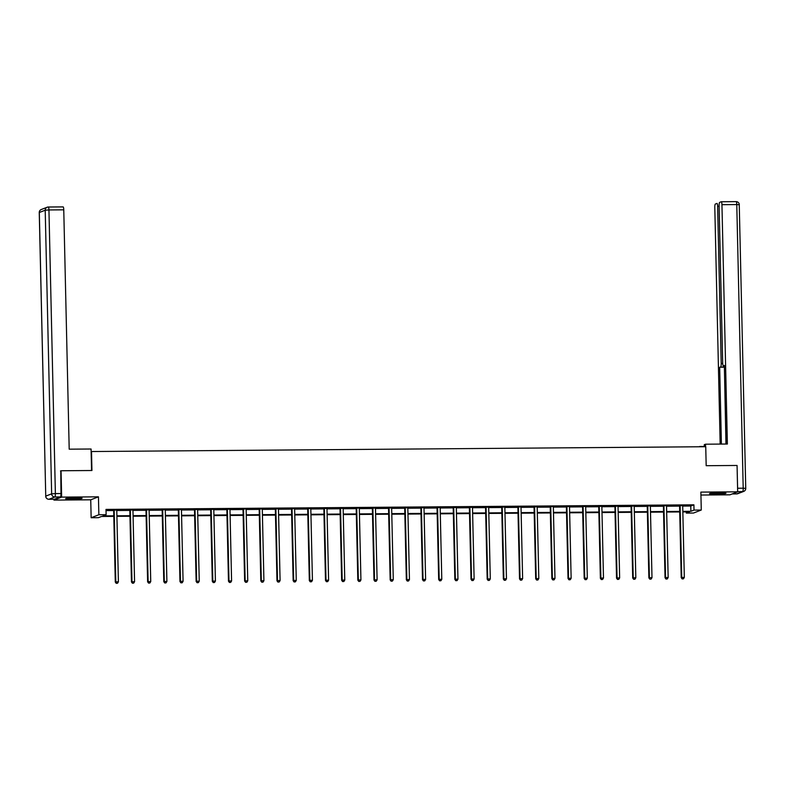 <?xml version="1.0" encoding="UTF-8"?>
<svg xmlns="http://www.w3.org/2000/svg" width="785" height="785" viewBox="0 0 785 785"><rect width="100%" height="100%" fill="white"/><g stroke="black" fill="none" stroke-linecap="round" stroke-linejoin="round"><path stroke-width="1.18" d="M72.24 499.113A8.252 0.608 178.7 0 0 82.111 498.289A8.252 0.608 178.7 0 0 75.488 497.847A8.252 0.608 178.7 0 0 65.616 498.671A8.252 0.608 178.7 0 0 72.24 499.113M716.116 494.069A8.252 0.608 178.7 0 0 725.988 493.255A8.252 0.608 178.7 0 0 719.364 492.813A8.252 0.608 178.7 0 0 709.493 493.628A8.252 0.608 178.7 0 0 716.116 494.069M113.796 516.373L101.53 516.471L98.4 517.678L91.148 517.737L98.861 514.754L106.112 514.695L102.982 515.902L113.786 515.823M53.92 499.24L53.939 500.104L90.736 499.81L91.148 517.737M700.927 495.041L729.952 494.815L737.664 491.822L700.868 492.107L701.27 510.034L693.557 513.027L686.306 513.076L689.436 511.869L682.842 511.918M686.276 511.898L686.306 513.076M60.465 470.98L61.053 470.755L61.652 497.111L53.939 500.104M61.053 470.755L91.943 470.509L91.511 451.532L705.744 446.724L706.176 465.701L737.066 465.466L737.664 491.822M682.705 506.099L690.771 506.031L693.901 504.824L105.995 509.416L106.112 514.695M106.024 510.603L113.648 510.544M116.779 510.525L129.819 510.417M132.95 510.397L145.99 510.289M149.121 510.27L162.161 510.171M165.282 510.142L178.332 510.044M181.453 510.014L194.503 509.916M197.624 509.887L210.674 509.789M213.795 509.759L226.836 509.661M229.966 509.642L243.007 509.534M246.137 509.514L259.178 509.406M262.308 509.386L275.349 509.279M278.469 509.259L291.52 509.151M294.64 509.131L307.691 509.033M310.811 509.004L323.852 508.906M326.982 508.876L340.023 508.778M343.153 508.749L356.194 508.651M359.324 508.621L372.365 508.523M375.485 508.503L388.536 508.395M391.656 508.376L404.707 508.268M407.827 508.248L420.868 508.14M423.998 508.121L437.039 508.013M440.169 507.993L453.21 507.895M456.34 507.866L469.381 507.767M472.501 507.738L485.552 507.64M488.672 507.61L501.723 507.512M504.843 507.483L517.884 507.385M521.014 507.355L534.055 507.257M537.185 507.238L550.226 507.13M553.356 507.11L566.397 507.002M569.517 506.982L582.568 506.874M585.688 506.855L598.739 506.757M601.86 506.727L614.91 506.629M618.03 506.6L631.071 506.502M634.202 506.472L647.242 506.374M650.372 506.345L663.413 506.246M666.543 506.217L679.584 506.119M682.754 505.677L679.447 505.707M666.661 505.609L663.276 505.834M650.422 505.933L647.105 505.962M634.251 506.06L630.934 506.089M618.08 506.188L614.773 506.207M601.909 506.315L598.602 506.335M585.738 506.443L582.431 506.462M569.576 506.56L566.26 506.59M553.474 506.492L550.089 506.717M537.234 506.816L533.918 506.845M521.063 506.943L517.747 506.973M504.892 507.071L501.586 507.1M488.721 507.198L485.415 507.228M472.55 507.326L469.244 507.345M456.389 507.453L453.073 507.473M440.218 507.581L436.902 507.601M424.047 507.699L420.731 507.728M407.876 507.826L404.569 507.856M391.705 507.954L388.398 507.983M375.534 508.081L372.227 508.111M359.442 508.013L356.056 508.238M343.202 508.337L339.885 508.366M327.031 508.464L323.714 508.484M310.86 508.592L307.553 508.611M294.689 508.719L291.382 508.739M278.518 508.837L275.211 508.866M262.357 508.965L259.04 508.994M246.255 508.896L242.869 509.122M230.015 509.22L226.698 509.249M213.844 509.347L210.537 509.377M197.673 509.475L194.366 509.504M181.502 509.602L178.195 509.622M165.341 509.73L162.024 509.75M149.17 509.858L145.853 509.877M132.999 509.985L129.682 510.005M116.828 510.103L113.511 510.132M90.736 499.81L98.449 496.826L61.652 497.111M98.449 496.826L98.861 514.754M693.901 504.824L694.018 510.093L701.27 510.034M679.722 511.948L666.671 512.046M663.551 512.075L650.5 512.173M647.389 512.203L634.329 512.301M631.218 512.32L618.158 512.428M615.047 512.448L601.997 512.556M598.877 512.576L585.826 512.683M582.706 512.703L569.655 512.801M566.534 512.831L553.484 512.929M550.363 512.958L537.313 513.056M534.202 513.086L521.142 513.184M518.031 513.213L504.981 513.312M501.86 513.341L488.81 513.439M485.689 513.459L472.639 513.567M469.518 513.586L456.468 513.694M453.347 513.714L440.297 513.822M437.186 513.841L424.126 513.949M421.015 513.969L407.964 514.067M404.844 514.096L391.793 514.195M388.673 514.224L375.623 514.322M372.502 514.352L359.451 514.45M356.331 514.479L343.28 514.577M340.17 514.597L327.11 514.705M323.999 514.724L310.938 514.832M307.828 514.852L294.777 514.96M291.657 514.98L278.606 515.088M275.486 515.107L262.435 515.205M259.315 515.235L246.264 515.333M243.154 515.362L230.093 515.46M226.983 515.49L213.922 515.588M210.812 515.617L197.761 515.716M194.641 515.735L181.59 515.843M178.47 515.863L165.419 515.971M162.299 515.99L149.248 516.098M146.128 516.118L133.077 516.226M129.967 516.245L116.906 516.344M682.832 511.369L690.888 511.3L694.018 510.093M116.896 515.794L129.947 515.696M133.067 515.666L146.118 515.568M149.238 515.539L162.289 515.441M165.409 515.411L178.46 515.313M181.57 515.284L194.631 515.186M197.742 515.166L210.802 515.058M213.912 515.038L226.963 514.931M230.083 514.911L243.134 514.803M246.255 514.783L259.305 514.685M262.425 514.656L275.476 514.558M278.596 514.528L291.647 514.43M294.758 514.401L307.818 514.303M310.929 514.273L323.979 514.175M327.1 514.146L340.15 514.047M343.271 514.028L356.321 513.92M359.442 513.9L372.492 513.792M375.613 513.773L388.663 513.665M391.774 513.645L404.834 513.537M407.945 513.518L420.995 513.419M424.116 513.39L437.166 513.292M440.287 513.262L453.337 513.164M456.458 513.135L469.508 513.037M472.629 513.007L485.679 512.909M488.79 512.89L501.85 512.782M504.961 512.762L518.021 512.654M521.132 512.634L534.183 512.527M537.303 512.507L550.354 512.399M553.474 512.379L566.525 512.281M569.645 512.252L582.696 512.154M585.806 512.124L598.867 512.026M601.977 511.997L615.038 511.898M618.148 511.869L631.199 511.771M634.319 511.751L647.37 511.643M650.49 511.624L663.541 511.516M666.661 511.496L679.712 511.388M690.771 506.031L690.888 511.3M680.114 506.05L679.594 506.256L681.213 577.632L681.733 577.436L680.114 506.05A1.06 1.03 68.8 0 0 680.036 505.658L679.967 505.501M682.391 578.859L683.421 578.849L682.391 578.859L681.733 577.436L684.324 577.417L682.705 506.031A1.06 1.03 68.8 0 1 682.773 505.638L682.832 505.481M679.594 506.256A1.06 1.03 68.8 0 0 679.506 505.864L679.359 505.511M681.213 577.632L682.175 578.938M683.421 578.849L684.324 577.417M722.808 492.852A7.134 0.52 -1.3 0 1 720.002 493.049A7.134 0.52 -1.3 0 1 712.643 493.078M711.858 493.147A8.193 0.599 178.7 0 0 720.336 493.108A8.193 0.599 178.7 0 0 723.603 492.882M78.932 497.886A7.134 0.52 -1.3 0 1 76.125 498.082A7.134 0.52 -1.3 0 1 68.776 498.122M67.981 498.19A8.193 0.599 178.7 0 0 76.459 498.151A8.193 0.599 178.7 0 0 79.727 497.925M699.592 446.773L698.846 446.783M699.592 446.488L704.322 446.459M705.568 446.724L705.509 444.202L704.273 444.673L704.322 446.734M705.509 444.202L727.381 444.025L721.945 204.679A3.169 0.628 -90.4 0 0 721.297 201.745A3.169 0.628 -90.4 0 0 721.248 201.755L719.668 202.373A3.169 0.628 -90.4 0 0 719.109 205.778L722.681 362.886A3.169 0.628 -90.4 0 0 723.328 365.81A3.169 0.628 -90.4 0 0 723.378 365.8L723.328 365.81M726.135 444.035L724.349 365.427L723.378 365.8M719.119 206.337L717.627 206.347A3.169 0.628 -90.4 0 0 716.98 203.423A3.169 0.628 -90.4 0 0 716.931 203.433L715.351 204.041A3.169 0.628 -90.4 0 0 714.801 207.446L720.169 444.084M724.388 366.83L719.668 367.243L721.405 444.075M720.64 366.86A3.169 0.628 -90.4 0 0 721.199 363.455L722.7 363.445M717.627 206.347L721.199 363.455M737.596 489.173A3.169 0.628 -90.4 0 0 737.606 488.241L737.066 465.584M724.388 367.144L725.968 444.035M724.221 367.203L719.668 367.243M91.56 470.509L91.07 449.01L69.198 449.177L63.762 209.831L48.945 209.948L55.382 493.579L60.975 493.529L60.779 470.863M54.528 499.221L60.425 496.934L54.822 496.983L48.925 499.27L54.528 499.221A3.169 0.628 89.6 0 1 54.479 499.231A3.169 0.628 89.6 0 1 54.43 499.221M48.346 207.024L63.065 206.906A3.169 0.628 89.6 0 1 63.114 206.897A3.169 0.628 89.6 0 1 63.762 209.831M60.975 493.529A3.169 0.628 89.6 0 1 60.425 496.934M663.943 506.178L663.423 506.374L665.042 577.76L665.562 577.564L663.943 506.178A1.06 1.03 68.8 0 0 663.865 505.785L663.796 505.628M666.22 578.987L667.25 578.977L666.22 578.987L665.562 577.564L668.153 577.544L666.534 506.158A1.06 1.03 68.8 0 1 666.602 505.766M663.423 506.374A1.06 1.03 68.8 0 0 663.345 505.982L663.197 505.638M665.042 577.76L666.014 579.065M667.25 578.977L668.153 577.544M647.772 506.305L647.252 506.502L648.871 577.888L649.401 577.682L647.772 506.305A1.06 1.03 68.8 0 0 647.694 505.913L647.625 505.756M650.049 579.114L651.089 579.104L650.049 579.114L649.401 577.682L651.992 577.662L650.372 506.286A1.06 1.03 68.8 0 1 650.431 505.893L650.49 505.736M647.252 506.502A1.06 1.03 68.8 0 0 647.174 506.109L647.026 505.766M648.871 577.888L649.843 579.193M651.089 579.104L651.992 577.662M631.611 506.433L631.091 506.629L632.71 578.015L633.23 577.809L631.611 506.433A1.06 1.03 68.8 0 0 631.523 506.04L631.454 505.883M633.878 579.242L634.918 579.232L633.878 579.242L633.23 577.809L635.821 577.789L634.202 506.413A1.06 1.03 68.8 0 1 634.26 506.011L634.319 505.864M631.091 506.629A1.06 1.03 68.8 0 0 631.003 506.237L630.855 505.883M632.71 578.015L633.672 579.32M634.918 579.232L635.821 577.789M615.44 506.56L614.92 506.757L616.539 578.143L617.059 577.937L615.44 506.56A1.06 1.03 68.8 0 0 615.352 506.168L615.293 506.011M617.707 579.369L618.747 579.359L617.707 579.369L617.059 577.937L619.65 577.917L618.03 506.541A1.06 1.03 68.8 0 1 618.099 506.139L618.148 505.991M614.92 506.757A1.06 1.03 68.8 0 0 614.832 506.364L614.684 506.011M616.539 578.143L617.501 579.448M618.747 579.359L619.65 577.917M599.269 506.678L598.749 506.884L600.368 578.27L600.888 578.064L599.269 506.678A1.06 1.03 68.8 0 0 599.181 506.286L599.122 506.139M601.536 579.487L602.576 579.487L601.536 579.487L600.888 578.064L603.479 578.045L601.86 506.659A1.06 1.03 68.8 0 1 601.928 506.266L601.987 506.109M598.749 506.884A1.06 1.03 68.8 0 0 598.661 506.492L598.513 506.139M600.368 578.27L601.33 579.575M602.576 579.487L603.479 578.045M583.098 506.806L582.578 507.012L584.197 578.398L584.717 578.192L583.098 506.806A1.06 1.03 68.8 0 0 583.019 506.413L582.951 506.266M585.374 579.615L586.405 579.605L585.374 579.615L584.717 578.192L587.308 578.172L585.688 506.786A1.06 1.03 68.8 0 1 585.757 506.394L585.816 506.237M582.578 507.012A1.06 1.03 68.8 0 0 582.49 506.619L582.342 506.266M584.197 578.398L585.159 579.703M586.405 579.605L587.308 578.172M566.927 506.933L566.407 507.139L568.026 578.525L568.546 578.319L566.927 506.933A1.06 1.03 68.8 0 0 566.848 506.541L566.78 506.394M569.203 579.742L570.234 579.732L569.203 579.742L568.546 578.319L571.137 578.3L569.517 506.914A1.06 1.03 68.8 0 1 569.586 506.521L569.645 506.364M566.407 507.139A1.06 1.03 68.8 0 0 566.328 506.747L566.181 506.394M568.026 578.525L568.997 579.821M570.234 579.732L571.137 578.3M550.756 507.061L550.236 507.267L551.855 578.643L552.375 578.447L550.756 507.061A1.06 1.03 68.8 0 0 550.678 506.668L550.609 506.511M553.033 579.87L554.073 579.86L553.033 579.87L552.375 578.447L554.975 578.427L553.346 507.041A1.06 1.03 68.8 0 1 553.415 506.649M550.236 507.267A1.06 1.03 68.8 0 0 550.157 506.874L550.01 506.521M551.855 578.643L552.826 579.948M554.073 579.86L554.975 578.427M534.595 507.188L534.065 507.395L535.694 578.771L536.214 578.574L534.595 507.188A1.06 1.03 68.8 0 0 534.506 506.796L534.438 506.639M536.861 579.997L537.902 579.987L536.861 579.997L536.214 578.574L538.804 578.555L537.185 507.169A1.06 1.03 68.8 0 1 537.244 506.776L537.303 506.619M534.065 507.395A1.06 1.03 68.8 0 0 533.986 507.002L533.839 506.649M535.694 578.771L536.655 580.076M537.902 579.987L538.804 578.555M518.424 507.316L517.904 507.522L519.523 578.898L520.043 578.702L518.424 507.316A1.06 1.03 68.8 0 0 518.336 506.924L518.277 506.767M520.69 580.125L521.731 580.115L520.69 580.125L520.043 578.702L522.633 578.682L521.014 507.296A1.06 1.03 68.8 0 1 521.083 506.904L521.132 506.747M517.904 507.522A1.06 1.03 68.8 0 0 517.815 507.12L517.668 506.776M519.523 578.898L520.484 580.203M521.731 580.115L522.633 578.682M502.253 507.444L501.733 507.64L503.352 579.026L503.872 578.83L502.253 507.444A1.06 1.03 68.8 0 0 502.164 507.051L502.106 506.894M504.519 580.252L505.56 580.243L504.519 580.252L503.872 578.83L506.462 578.8L504.843 507.424A1.06 1.03 68.8 0 1 504.912 507.031L504.971 506.874M501.733 507.64A1.06 1.03 68.8 0 0 501.644 507.247L501.497 506.904M503.352 579.026L504.313 580.331M505.56 580.243L506.462 578.8M486.082 507.571L485.562 507.767L487.181 579.153L487.701 578.947L486.082 507.571A1.06 1.03 68.8 0 0 485.993 507.179L485.935 507.022M488.358 580.38L489.389 580.37L488.358 580.38L487.701 578.947L490.291 578.928L488.672 507.552A1.06 1.03 68.8 0 1 488.741 507.159L488.8 507.002M485.562 507.767A1.06 1.03 68.8 0 0 485.473 507.375L485.326 507.022M487.181 579.153L488.142 580.458M489.389 580.37L490.291 578.928M469.911 507.699L469.391 507.895L471.01 579.281L471.53 579.075L469.911 507.699A1.06 1.03 68.8 0 0 469.832 507.306L469.764 507.149M472.187 580.508L473.218 580.498L472.187 580.508L471.53 579.075L474.12 579.055L472.501 507.679A1.06 1.03 68.8 0 1 472.57 507.277L472.629 507.13M469.391 507.895A1.06 1.03 68.8 0 0 469.312 507.502L469.165 507.149M471.01 579.281L471.981 580.586M473.218 580.498L474.12 579.055M453.74 507.826L453.22 508.023L454.839 579.409L455.359 579.202L453.74 507.826A1.06 1.03 68.8 0 0 453.661 507.424L453.593 507.277M456.016 580.625L457.056 580.625L456.016 580.625L455.359 579.202L457.959 579.183L456.33 507.797A1.06 1.03 68.8 0 1 456.399 507.404L456.458 507.247M453.22 508.023A1.06 1.03 68.8 0 0 453.141 507.63L452.994 507.277M454.839 579.409L455.81 580.714M457.056 580.625L457.959 579.183M437.579 507.944L437.049 508.15L438.678 579.536L439.198 579.33L437.579 507.944A1.06 1.03 68.8 0 0 437.49 507.552L437.422 507.404M439.845 580.753L440.885 580.743L439.845 580.753L439.198 579.33L441.788 579.31L440.169 507.924A1.06 1.03 68.8 0 1 440.228 507.532L440.287 507.375M437.049 508.15A1.06 1.03 68.8 0 0 436.97 507.758L436.823 507.404M438.678 579.536L439.639 580.841M440.885 580.743L441.788 579.31M421.408 508.072L420.888 508.278L422.507 579.664L423.027 579.458L421.408 508.072A1.06 1.03 68.8 0 0 421.319 507.679L421.26 507.532M423.674 580.88L424.714 580.871L423.674 580.88L423.027 579.458L425.617 579.438L423.998 508.052A1.06 1.03 68.8 0 1 424.057 507.659L424.116 507.502M420.888 508.278A1.06 1.03 68.8 0 0 420.799 507.885L420.652 507.532M422.507 579.664L423.468 580.959M424.714 580.871L425.617 579.438M405.237 508.199L404.717 508.405L406.336 579.781L406.856 579.585L405.237 508.199A1.06 1.03 68.8 0 0 405.148 507.807L405.089 507.65M407.503 581.008L408.543 580.998L407.503 581.008L406.856 579.585L409.446 579.565L407.827 508.18A1.06 1.03 68.8 0 1 407.896 507.787L407.955 507.63M404.717 508.405A1.06 1.03 68.8 0 0 404.628 508.013L404.481 507.659M406.336 579.781L407.297 581.086M408.543 580.998L409.446 579.565M389.066 508.327L388.546 508.533L390.165 579.909L390.685 579.713L389.066 508.327A1.06 1.03 68.8 0 0 388.977 507.934L388.918 507.777M391.342 581.135L392.372 581.126L391.342 581.135L390.685 579.713L393.275 579.693L391.656 508.307A1.06 1.03 68.8 0 1 391.725 507.915L391.784 507.758M388.546 508.533A1.06 1.03 68.8 0 0 388.457 508.14L388.31 507.787M390.165 579.909L391.126 581.214M392.372 581.126L393.275 579.693M372.895 508.454L372.375 508.66L373.994 580.036L374.514 579.84L372.895 508.454A1.06 1.03 68.8 0 0 372.816 508.062L372.747 507.905M375.171 581.263L376.201 581.253L375.171 581.263L374.514 579.84L377.104 579.821L375.485 508.435A1.06 1.03 68.8 0 1 375.554 508.042L375.613 507.885M372.375 508.66A1.06 1.03 68.8 0 0 372.296 508.268L372.139 507.915M373.994 580.036L374.955 581.342M376.201 581.253L377.104 579.821M356.724 508.582L356.204 508.778L357.823 580.164L358.343 579.968L356.724 508.582A1.06 1.03 68.8 0 0 356.645 508.189L356.576 508.032M359 581.391L360.03 581.381L359 581.391L358.343 579.968L360.933 579.938L359.314 508.562A1.06 1.03 68.8 0 1 359.383 508.17M356.204 508.778A1.06 1.03 68.8 0 0 356.125 508.386L355.978 508.042M357.823 580.164L358.794 581.469M360.03 581.381L360.933 579.938M340.553 508.709L340.033 508.906L341.652 580.292L342.182 580.086L340.553 508.709A1.06 1.03 68.8 0 0 340.474 508.317L340.405 508.16M342.829 581.518L343.869 581.508L342.829 581.518L342.182 580.086L344.772 580.066L343.153 508.69A1.06 1.03 68.8 0 1 343.212 508.297L343.271 508.14M340.033 508.906A1.06 1.03 68.8 0 0 339.954 508.513L339.807 508.16M341.652 580.292L342.623 581.597M343.869 581.508L344.772 580.066M324.391 508.837L323.871 509.033L325.49 580.419L326.01 580.213L324.391 508.837A1.06 1.03 68.8 0 0 324.303 508.444L324.234 508.287M326.658 581.646L327.698 581.636L326.658 581.646L326.01 580.213L328.601 580.193L326.982 508.817A1.06 1.03 68.8 0 1 327.041 508.415L327.1 508.268M323.871 509.033A1.06 1.03 68.8 0 0 323.783 508.641L323.636 508.287M325.49 580.419L326.452 581.724M327.698 581.636L328.601 580.193M308.22 508.965L307.7 509.161L309.319 580.547L309.839 580.341L308.22 508.965A1.06 1.03 68.8 0 0 308.132 508.562L308.073 508.415M310.487 581.764L311.527 581.764L310.487 581.764L309.839 580.341L312.43 580.321L310.811 508.935A1.06 1.03 68.8 0 1 310.88 508.543L310.929 508.395M307.7 509.161A1.06 1.03 68.8 0 0 307.612 508.768L307.465 508.415M309.319 580.547L310.281 581.852M311.527 581.764L312.43 580.321M292.049 509.082L291.529 509.288L293.148 580.674L293.668 580.468L292.049 509.082A1.06 1.03 68.8 0 0 291.961 508.69L291.902 508.543M294.326 581.891L295.356 581.891L294.326 581.891L293.668 580.468L296.259 580.449L294.64 509.063A1.06 1.03 68.8 0 1 294.709 508.67L294.767 508.513M291.529 509.288A1.06 1.03 68.8 0 0 291.441 508.896L291.294 508.543M293.148 580.674L294.11 581.979M295.356 581.891L296.259 580.449M275.878 509.21L275.358 509.416L276.977 580.802L277.498 580.596L275.878 509.21A1.06 1.03 68.8 0 0 275.8 508.817L275.731 508.67M278.155 582.019L279.185 582.009L278.155 582.019L277.498 580.596L280.088 580.576L278.469 509.19A1.06 1.03 68.8 0 1 278.538 508.798L278.596 508.641M275.358 509.416A1.06 1.03 68.8 0 0 275.27 509.023L275.123 508.67M276.977 580.802L277.939 582.097M279.185 582.009L280.088 580.576M259.707 509.337L259.187 509.543L260.806 580.92L261.326 580.723L259.707 509.337A1.06 1.03 68.8 0 0 259.629 508.945L259.56 508.788M261.984 582.146L263.014 582.136L261.984 582.146L261.326 580.723L263.917 580.704L262.298 509.318A1.06 1.03 68.8 0 1 262.367 508.925L262.425 508.768M259.187 509.543A1.06 1.03 68.8 0 0 259.109 509.151L258.962 508.798M260.806 580.92L261.778 582.225M263.014 582.136L263.917 580.704M243.536 509.465L243.016 509.671L244.635 581.047L245.165 580.851L243.536 509.465A1.06 1.03 68.8 0 0 243.458 509.072L243.389 508.915M245.813 582.274L246.853 582.264L245.813 582.274L245.165 580.851L247.756 580.831L246.137 509.445A1.06 1.03 68.8 0 1 246.196 509.053M243.016 509.671A1.06 1.03 68.8 0 0 242.938 509.279L242.791 508.925M244.635 581.047L245.607 582.352M246.853 582.264L247.756 580.831M227.375 509.593L226.855 509.799L228.474 581.175L228.994 580.979L227.375 509.593A1.06 1.03 68.8 0 0 227.287 509.2L227.218 509.043M229.642 582.401L230.682 582.391L229.642 582.401L228.994 580.979L231.585 580.959L229.966 509.573A1.06 1.03 68.8 0 1 230.025 509.18L230.083 509.023M226.855 509.799A1.06 1.03 68.8 0 0 226.767 509.406L226.62 509.053M228.474 581.175L229.436 582.48M230.682 582.391L231.585 580.959M211.204 509.72L210.684 509.916L212.303 581.302L212.823 581.106L211.204 509.72A1.06 1.03 68.8 0 0 211.116 509.328L211.057 509.171M213.471 582.529L214.511 582.519L213.471 582.529L212.823 581.106L215.414 581.077L213.795 509.701A1.06 1.03 68.8 0 1 213.863 509.308L213.912 509.151M210.684 509.916A1.06 1.03 68.8 0 0 210.596 509.524L210.449 509.18M212.303 581.302L213.265 582.607M214.511 582.519L215.414 581.077M195.033 509.848L194.513 510.044L196.132 581.43L196.652 581.224L195.033 509.848A1.06 1.03 68.8 0 0 194.945 509.455L194.886 509.298M197.3 582.656L198.34 582.647L197.3 582.656L196.652 581.224L199.243 581.204L197.624 509.828A1.06 1.03 68.8 0 1 197.692 509.436L197.751 509.279M194.513 510.044A1.06 1.03 68.8 0 0 194.425 509.651L194.278 509.308M196.132 581.43L197.094 582.735M198.34 582.647L199.243 581.204M178.862 509.975L178.342 510.171L179.961 581.557L180.481 581.351L178.862 509.975A1.06 1.03 68.8 0 0 178.784 509.583L178.715 509.426M181.139 582.784L182.169 582.774L181.139 582.784L180.481 581.351L183.072 581.332L181.453 509.956A1.06 1.03 68.8 0 1 181.521 509.553L181.58 509.406M178.342 510.171A1.06 1.03 68.8 0 0 178.254 509.779L178.107 509.426M179.961 581.557L180.923 582.862M182.169 582.774L183.072 581.332M162.691 510.103L162.171 510.299L163.79 581.685L164.31 581.479L162.691 510.103A1.06 1.03 68.8 0 0 162.613 509.71L162.544 509.553M164.968 582.902L165.998 582.902L164.968 582.902L164.31 581.479L166.901 581.459L165.282 510.083A1.06 1.03 68.8 0 1 165.35 509.681L165.409 509.534M162.171 510.299A1.06 1.03 68.8 0 0 162.093 509.907L161.945 509.553M163.79 581.685L164.762 582.99M165.998 582.902L166.901 581.459M146.52 510.221L146 510.427L147.619 581.813L148.139 581.606L146.52 510.221A1.06 1.03 68.8 0 0 146.442 509.828L146.373 509.681M148.797 583.029L149.837 583.029L148.797 583.029L148.139 581.606L150.74 581.587L149.111 510.201A1.06 1.03 68.8 0 1 149.179 509.808L149.238 509.651M146 510.427A1.06 1.03 68.8 0 0 145.922 510.034L145.774 509.681M147.619 581.813L148.591 583.118M149.837 583.029L150.74 581.587M130.359 510.348L129.829 510.554L131.458 581.94L131.978 581.734L130.359 510.348A1.06 1.03 68.8 0 0 130.271 509.956L130.202 509.808M132.626 583.157L133.666 583.147L132.626 583.157L131.978 581.734L134.569 581.714L132.95 510.329A1.06 1.03 68.8 0 1 133.008 509.936L133.067 509.779M129.829 510.554A1.06 1.03 68.8 0 0 129.751 510.162L129.603 509.808M131.458 581.94L132.42 583.235M133.666 583.147L134.569 581.714M114.188 510.476L113.668 510.682L115.287 582.058L115.807 581.862L114.188 510.476A1.06 1.03 68.8 0 0 114.1 510.083L114.041 509.926M116.455 583.284L117.495 583.275L116.455 583.284L115.807 581.862L118.398 581.842L116.779 510.456A1.06 1.03 68.8 0 1 116.847 510.064L116.896 509.907M113.668 510.682A1.06 1.03 68.8 0 0 113.58 510.289L113.432 509.936M115.287 582.058L116.249 583.363M117.495 583.275L118.398 581.842M680.036 505.658L679.506 505.864M732.248 493.922L736.752 493.883L742.649 491.596L737.655 491.636M721.346 201.755L736.075 201.647A3.169 0.628 89.6 0 1 736.114 201.637A3.169 0.628 89.6 0 1 736.772 204.561L721.945 204.679M737.606 488.241L743.199 488.191L736.772 204.561L739.313 204.738A3.169 3.169 0 0 0 736.114 201.637L721.297 201.745M739.254 204.777L745.75 488.368L743.199 488.191A3.169 0.628 89.6 0 1 742.649 491.596A3.169 3.101 -111.2 0 0 743.729 491.4A3.169 3.169 0 0 0 745.75 488.368L745.691 488.417A3.169 3.101 -111.2 0 1 743.729 491.4L737.831 493.677A3.169 3.101 68.8 0 1 736.752 493.883A3.169 0.628 89.6 0 1 736.703 493.893A3.169 0.628 89.6 0 1 736.654 493.883M41.271 209.517A3.169 3.169 0 0 0 39.25 212.549L45.746 496.13L51.643 493.843L45.206 210.213L39.309 212.499A3.169 3.101 -111.2 0 1 41.271 209.517L47.169 207.23A3.169 3.101 68.8 0 0 45.206 210.213L48.945 209.948A3.169 0.628 -90.4 0 0 48.297 207.014A3.169 0.628 -90.4 0 0 48.248 207.024A3.169 3.101 68.8 0 0 47.169 207.23A3.169 3.169 0 0 1 48.297 207.014L63.114 206.897M45.687 496.179A3.169 3.169 0 0 0 48.886 499.28A3.169 0.628 -90.4 0 0 48.925 499.27A3.169 3.101 68.8 0 1 45.746 496.13L39.319 212.588M55.382 493.579L51.643 493.843A3.169 3.101 -111.2 0 0 54.822 496.983A3.169 0.628 -90.4 0 0 55.382 493.579M663.865 505.785L663.345 505.982M647.694 505.913L647.174 506.109M631.523 506.04L631.003 506.237M615.352 506.168L614.832 506.364M599.181 506.286L598.661 506.492M583.019 506.413L582.49 506.619M566.848 506.541L566.328 506.747M550.678 506.668L550.157 506.874M534.506 506.796L533.986 507.002M518.336 506.924L517.815 507.12M502.164 507.051L501.644 507.247M485.993 507.179L485.473 507.375M469.832 507.306L469.312 507.502M453.661 507.424L453.141 507.63M437.49 507.552L436.97 507.758M421.319 507.679L420.799 507.885M405.148 507.807L404.628 508.013M388.977 507.934L388.457 508.14M372.816 508.062L372.296 508.268M356.645 508.189L356.125 508.386M340.474 508.317L339.954 508.513M324.303 508.444L323.783 508.641M308.132 508.562L307.612 508.768M291.961 508.69L291.441 508.896M275.8 508.817L275.27 509.023M259.629 508.945L259.109 509.151M243.458 509.072L242.938 509.279M227.287 509.2L226.767 509.406M211.116 509.328L210.596 509.524M194.945 509.455L194.425 509.651M178.784 509.583L178.254 509.779M162.613 509.71L162.093 509.907M146.442 509.828L145.922 510.034M130.271 509.956L129.751 510.162M114.1 510.083L113.58 510.289M732.219 493.932L736.703 493.893A3.169 3.169 0 0 0 737.831 493.677M48.886 499.28L54.479 499.231"/></g></svg>
